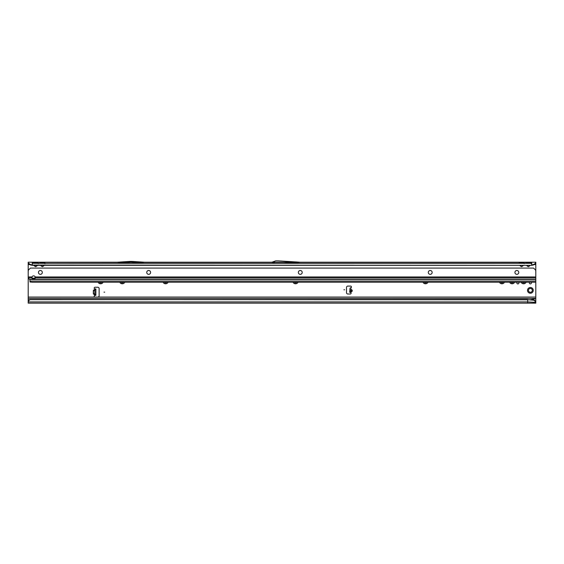 <?xml version="1.0" encoding="UTF-8"?>
<svg xmlns="http://www.w3.org/2000/svg" width="564" height="564" viewBox="0 0 564 564"><rect width="100%" height="100%" fill="white"/><g stroke="black" fill="none" stroke-linecap="round" stroke-linejoin="round"><path stroke-width="0.85" d="M350.956 289.367L351.252 289.395C352.69 290.397 352.613 291.264 351.027 291.997L350.998 291.799C352.422 291.179 352.486 290.446 351.196 289.586L350.723 291.976M350.688 292.356L349.68 292.265L350.04 288.133L351.33 287.351A0.846 0.846 0 0 0 350.596 286.096L347.854 286.096A1.354 1.354 0 0 0 346.5 287.45L346.5 292.66A1.354 1.354 0 0 0 347.854 294.013L350.258 294.013A0.846 0.846 0 0 0 350.871 292.589L351.252 289.395M41.214 265.32L41.073 265.905L40.657 265.32M40.876 265.32L42.413 266.546L43.752 265.905L42.413 266.687L41.073 265.905M39.896 263.31L43.611 263.317L37.922 263.219L38.26 263.614M32.261 265.32L531.739 265.32L32.261 265.052L30.118 264.347L30.407 264.939L32.261 265.32L32.261 262.204L36.984 262.204A1.22 0.994 -90 0 0 36.124 262.81L37.062 262.81A1.22 0.994 90 0 1 37.922 262.204L43.752 262.204A1.22 0.994 -90 0 0 42.892 262.81L43.83 262.81A1.22 0.994 90 0 1 44.69 262.204L45.014 263.219M42.892 262.81L40.996 262.81A1.22 0.994 -90 0 0 40.136 262.204L39.811 263.219M34.446 265.32L34.305 265.905L33.889 265.32M34.108 265.32L35.645 266.546L36.984 265.905L35.645 266.687L34.305 265.905M33.128 263.31L531.739 263.219L530.632 263.219L530.971 263.614M36.984 262.204L37.922 262.204L38.246 263.219M36.124 262.81L34.228 262.81A1.22 0.994 -90 0 0 33.368 262.204L33.043 263.219M520.389 265.32L520.248 265.905L519.832 265.32M520.05 265.32L521.587 266.546L522.927 265.905L521.587 266.687L520.248 265.905M522.927 263.219L520.389 263.317L523.864 263.219L524.203 263.614M43.752 262.204L522.927 262.204A1.22 0.994 -90 0 0 522.067 262.81L523.004 262.81A1.22 0.994 90 0 1 523.864 262.204L524.189 263.219M522.067 262.81L520.17 262.81A1.22 0.994 -90 0 0 519.31 262.204L518.986 263.219M527.157 265.32L527.016 265.905L526.6 265.32M526.818 265.32L528.355 266.546L529.695 265.905L528.355 266.687L527.016 265.905M529.695 263.219L527.157 263.317L530.498 263.31M522.927 262.204L529.695 262.204A1.22 0.994 -90 0 0 528.835 262.81L529.772 262.81A1.22 0.994 90 0 1 530.632 262.204L530.957 263.219M528.835 262.81L526.938 262.81A1.22 0.994 -90 0 0 526.078 262.204L525.754 263.219M130.77 262.204L117.333 263.219L144.405 263.219L130.975 262.204M527.509 290.361A2.876 2.876 0 0 1 530.386 287.485A2.876 2.876 0 0 1 533.262 290.361A2.876 2.876 0 0 1 530.386 293.238A2.876 2.876 0 0 1 527.509 290.361M532.317 290.361A1.932 1.932 0 0 0 530.386 288.43A1.932 1.932 0 0 0 528.454 290.361A1.932 1.932 0 0 0 530.386 292.286A1.932 1.932 0 0 0 532.317 290.361M517.012 282.24A1.05 1.05 0 0 0 517.865 283.896A1.05 1.05 0 0 0 518.718 282.24M529.533 282.24A1.05 1.05 0 0 0 530.386 283.896A1.05 1.05 0 0 0 531.239 282.24M104.678 292.152L104.002 292.152L104.678 292.152M344.604 289.783L343.927 289.783L344.604 289.783M94.188 288.091A0.846 0.846 0 0 0 94.66 288.853L95.88 288.937L95.88 295.367L94.66 295.451A0.846 0.846 0 0 0 95.034 297.059L97.776 297.059A1.354 1.354 0 0 0 99.13 295.705L99.13 288.599A1.354 1.354 0 0 0 97.776 287.245L95.034 287.245A0.846 0.846 0 0 0 94.188 288.091M95.372 295.367L94.66 295.451L94.66 294.669L93.582 294.154L94.66 294.669L94.865 294.154M94.865 290.15L94.865 289.635L93.582 290.15L94.66 289.635L94.865 288.937L94.865 295.367M351.027 291.997L350.871 292.589L349.906 292.286M535.8 298.412L535.8 282.24L32.465 282.24L30.033 282.021L29.892 279.695A0.677 0.67 180 0 0 29.871 279.518L28.792 278.82A2.03 1.438 180 0 1 28.207 277.911L28.2 298.412L535.8 298.412L535.8 303.15L28.2 303.15L28.2 298.412M35.194 276.952A1.692 1.692 0 0 0 32.035 276.952L31.922 277.911A1.692 1.198 180 0 0 33.614 279.117A1.692 1.198 180 0 0 35.306 277.918A1.692 1.198 180 0 0 35.306 277.911L35.194 276.952L535.8 276.952L535.8 263.332M30.407 264.939L28.2 263.614L28.2 276.952L32.035 276.952M514.65 282.24A2.876 2.876 0 0 1 509.574 282.24M526.156 282.24A2.876 2.876 0 0 1 521.08 282.24M504.498 282.24A2.876 2.876 0 0 1 499.422 282.24M428.02 282.24A2.876 2.876 0 0 1 422.944 282.24M298.074 282.24A2.876 2.876 0 0 1 292.998 282.24M168.128 282.24A2.876 2.876 0 0 1 163.052 282.24M124.813 282.24A2.876 2.876 0 0 1 119.737 282.24M103.156 282.24A2.876 2.876 0 0 1 98.08 282.24M28.2 263.614L28.2 262.204L535.8 262.204L535.8 263.621L533.593 264.939L531.739 265.32M533.593 264.939L533.882 264.347L531.739 265.052L531.739 262.204L529.695 262.204M531.739 263.571L531.739 263.219M43.752 263.219L45.028 263.614M519.07 263.31L144.405 263.219M117.333 263.219L43.611 263.317M519.444 263.31L520.248 263.219M525.838 263.31L523.73 263.31M526.212 263.31L527.016 263.219M274.978 262.204L272.412 263.134A1.354 1.354 0 0 1 271.954 263.219L300.069 263.219L283.473 262.204M36.984 263.219L37.781 263.317L36.843 263.317M535.8 262.204L534.827 264.347M28.2 297.059L535.8 297.059M530.386 299.773L535.8 298.666M535.8 301.916L533.347 299.794L534.862 300.485L535.8 301.895M527.678 303.15L527.678 301.916L28.2 301.916M533.347 299.794L30.111 299.562A2.03 2.002 180 0 0 29.081 300.21L28.2 301.246M30.371 299.498L30.111 299.738A2.03 2.002 180 0 0 29.081 300.386L28.2 301.423M527.678 299.498L30.371 299.674M533.445 300.21L527.678 299.674L527.678 301.916L535.8 302.403M510.737 282.24A1.932 1.932 0 0 0 513.487 282.24M522.243 282.24A1.932 1.932 0 0 0 524.992 282.24M500.585 282.24A1.932 1.932 0 0 0 503.335 282.24M424.107 282.24A1.932 1.932 0 0 0 426.856 282.24M294.161 282.24A1.932 1.932 0 0 0 296.911 282.24M164.216 282.24A1.932 1.932 0 0 0 166.965 282.24M120.9 282.24A1.932 1.932 0 0 0 123.65 282.24M99.243 282.24A1.932 1.932 0 0 0 101.992 282.24M300.104 262.204L278.01 260.85A1.354 1.354 0 0 0 277.932 260.85L275.965 260.85A1.354 1.354 0 0 0 275.507 260.935L271.954 262.204M144.44 262.204L131.757 261.428A1.354 1.354 0 0 0 131.673 261.428L130.065 261.428A1.354 1.354 0 0 0 129.988 261.428L117.305 262.204M527.016 262.204A1.22 0.994 -90 0 1 527.876 262.81M520.248 262.204A1.22 0.994 -90 0 1 521.108 262.81M34.305 262.204A1.22 0.994 -90 0 1 35.165 262.81M41.073 262.204A1.22 0.994 -90 0 1 41.933 262.81M534.862 300.485L534.912 300.936M533.882 264.347L534.933 263.719M28.2 262.979L30.118 264.347M29.173 264.347L29.067 263.719M94.78 288.937L95.372 288.937M95.88 288.937L94.865 288.937M351.055 288.225L350.04 288.133M351.231 287.647L350.85 287.612M93.582 294.154L93.335 293.802L94.83 293.802L94.83 290.495L93.504 290.495L93.504 293.802L94.865 293.802M94.865 290.495L93.335 290.495L93.335 293.802M31.979 277.502A1.692 1.198 180 0 0 33.614 278.397A1.692 1.198 180 0 0 35.25 277.502M42.314 272.426A1.932 1.932 0 0 0 40.382 270.494A1.932 1.932 0 0 0 38.451 272.426A1.932 1.932 0 0 0 40.382 274.351A1.932 1.932 0 0 0 42.314 272.426M150.602 272.426A1.932 1.932 0 0 0 148.67 270.494A1.932 1.932 0 0 0 146.739 272.426A1.932 1.932 0 0 0 148.67 274.351A1.932 1.932 0 0 0 150.602 272.426M302.205 272.426A1.932 1.932 0 0 0 300.274 270.494A1.932 1.932 0 0 0 298.342 272.426A1.932 1.932 0 0 0 300.274 274.351A1.932 1.932 0 0 0 302.205 272.426M432.151 272.426A1.932 1.932 0 0 0 430.219 270.494A1.932 1.932 0 0 0 428.287 272.426A1.932 1.932 0 0 0 430.219 274.351A1.932 1.932 0 0 0 432.151 272.426M518.781 272.426A1.932 1.932 0 0 0 516.85 270.494A1.932 1.932 0 0 0 514.918 272.426A1.932 1.932 0 0 0 516.85 274.351A1.932 1.932 0 0 0 518.781 272.426M28.2 277.707L28.2 271.136A2.03 2.03 0 0 1 28.792 269.705L30.407 268.09L533.593 268.09L535.208 269.705A2.03 2.03 0 0 1 535.8 271.136L535.8 282.24L32.465 282.24L535.8 282.24M35.046 277.833L33.149 278.355M31.922 277.911A1.692 1.198 180 0 0 31.922 277.918L28.207 277.911M349.736 291.595L350.752 291.68M43.611 265.32L43.611 265.799L43.95 265.32M36.843 265.32L36.843 265.799L37.182 265.32M522.786 265.32L522.786 265.799L523.124 265.32M529.554 265.32L529.554 265.799L529.892 265.32M534.51 264.572L535.8 264.572M530.111 265.32L529.695 265.905M523.343 265.32L522.927 265.905M44.168 265.32L43.752 265.905M37.4 265.32L36.984 265.905M28.2 264.572L29.49 264.572M32.261 263.31L531.739 263.31M28.2 299.773L29.61 299.773M95.88 294.69L94.865 294.69M95.88 289.614L94.865 289.614M349.899 289.748L350.914 289.833M349.856 290.263L350.864 290.347M29.892 281.119L535.8 281.119M29.871 279.518L535.8 279.518M35.306 277.911L535.8 277.911M535.8 279.335L29.525 279.335"/></g></svg>
